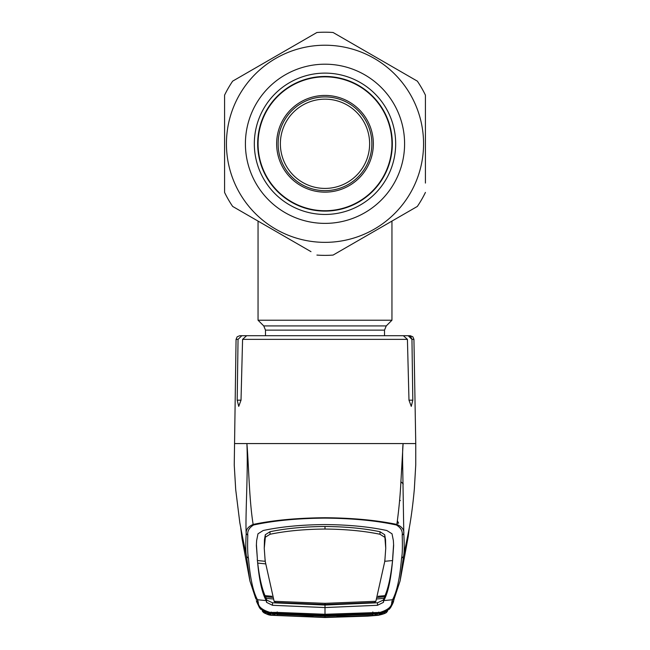<?xml version="1.0" encoding="UTF-8"?>
<svg xmlns="http://www.w3.org/2000/svg" width="650" height="650" viewBox="0 0 650 650"><rect width="100%" height="100%" fill="white"/><g stroke="black" fill="none" stroke-linecap="round" stroke-linejoin="round"><path stroke-width="0.97" d="M265.493 335.709L265.493 330.127L263.746 325.918L258.05 320.223L391.95 320.223L391.95 221.089M280.369 143.788A44.631 44.631 0 0 0 325 188.419A44.631 44.631 0 0 0 369.631 143.788A44.631 44.631 0 0 0 325 99.157A44.631 44.631 0 0 0 280.369 143.788M278.135 143.788A46.865 46.865 0 0 0 325 190.653A46.865 46.865 0 0 0 371.865 143.788A46.865 46.865 0 0 0 325 96.923A46.865 46.865 0 0 0 278.135 143.788M397.361 520.788L398.613 523.136L397.028 523.242M399.612 500.216L400.359 500.557M402.74 467.878L401.489 469.267M260.374 608.831L271.611 615.266C266.207 614.063 263.356 612.909 263.055 611.812L262.194 610.659C262.243 611.317 264.875 612.154 270.099 613.161L270.124 612.43L277.095 612.398L325 614.266L379.868 612.43C388.026 609.911 391.974 606.523 391.706 602.266L392.519 599.739C396.882 591.841 399.888 578.012 401.537 558.261C402.382 554.702 402.602 546.991 402.204 535.137C402.764 531.091 400.831 527.719 396.411 524.997L396.858 524.436C398.889 509.689 400.246 495.43 400.912 481.658L403.106 443.568L234.748 443.568M238.046 339.365L236.064 339.365L237.161 336.789L239.785 335.709L241.841 335.709L238.046 339.365L237.193 400.173L238.737 406.372L241.02 400.173L242.58 339.365L246.634 335.709L403.366 335.709L407.42 339.365L408.98 400.173L411.263 406.372L412.807 400.173L411.954 339.365L408.159 335.709L392.819 335.709M263.161 335.709L241.841 335.709M395.322 335.709L410.215 335.709L412.839 336.789L413.936 339.365L411.954 339.365L410.808 336.757L408.159 335.709M402.204 535.137L403.796 533.747L402.716 466.871C402.602 463.133 402.366 448.996 403.106 443.568L415.252 443.568M248.463 558.261L246.553 556.619C245.651 553.109 245.529 545.488 246.204 533.747C245.732 529.758 248.04 526.654 253.143 524.436L253.589 524.997C249.169 527.711 247.236 531.091 247.796 535.137C247.398 546.991 247.618 554.702 248.463 558.261C250.112 578.012 253.118 591.841 257.481 599.739A2.234 2.226 -27.2 0 1 255.734 598.544L249.901 580.913L246.553 556.619L241.524 532.074M396.411 524.997C376.415 520.642 352.617 518.342 325 518.115C297.529 518.334 273.723 520.626 253.589 524.997M247.796 535.137L246.204 533.747C245.172 515.702 248.243 472.379 246.894 443.568C248.796 465.343 249.121 499.574 253.143 524.436C273.301 520.203 297.261 517.969 325 517.733C352.601 517.961 376.553 520.195 396.858 524.436C401.96 526.654 404.267 529.758 403.796 533.747C404.471 545.488 404.349 553.109 403.447 556.619L400.099 580.913L394.266 598.544A2.234 2.226 27.2 0 1 392.519 599.739L383.768 600.608C388.026 593.036 390.999 579.247 392.681 559.227L393.632 545.586L393.38 540.662L392.023 533.812L386.839 530.522C369.07 526.736 348.457 524.753 325 524.566C301.543 524.753 280.93 526.736 263.161 530.522L257.977 533.812L256.62 540.662L256.368 545.586L257.351 558.512L256.401 544.408M379.868 612.43L379.941 613.113L390.553 607.677C392.584 604.159 393.616 601.859 393.648 600.771L391.706 602.266M393.616 600.868L390.553 607.677M392.714 559.951L392.681 559.227M325 603.338L325 604.5L275.413 602.509L274.121 601.299L325 603.338L375.879 601.291L384.824 561.161L385.743 548.291L384.694 534.731L379.998 531.733C364.081 528.409 345.751 526.663 325 526.484L325 529.043C345.702 529.222 364.024 530.961 379.974 534.267L384.654 537.209M385.743 548.291L385.531 539.638L384.694 534.731M393.599 544.408L392.649 558.512M384.694 561.316L392.527 560.544L392.259 563.087C390.553 577.696 388.131 588.543 385.003 595.619L383.427 600.007L377.496 602.769L325 605.044L325 607.563L377.496 605.296L383.467 602.347L383.727 598.374L377 598.959M274.121 601.299L265.176 561.161L264.257 548.291L264.469 539.638L265.306 534.731L270.002 531.733L270.026 534.267C285.976 530.961 304.298 529.222 325 529.043M270.002 531.733C285.919 528.409 304.249 526.663 325 526.484M270.026 534.267L265.346 537.209L265.306 534.731M264.257 548.291L265.346 537.209M375.879 601.299L374.587 602.509L325 604.5M265.176 561.161L265.208 559.999M265.549 563.875L257.733 563.079C259.293 576.924 261.714 587.771 264.997 595.619L265.476 596.749L272.366 597.407M271.944 596.31L264.997 595.619M273 598.959L266.273 598.374L266.573 600.007L272.504 602.769L325 605.044M265.476 596.749L266.273 598.374L266.232 600.608C261.974 593.036 259.001 579.247 257.319 559.227L257.351 558.512M384.824 561.161L384.792 559.999M378.056 596.31L385.003 595.619M384.524 596.749L377.634 597.407M377.837 612.609A2.234 0.512 99.6 0 1 377.333 613.275L325 614.924L325 607.563L272.504 605.296L266.533 602.347L266.232 600.616L257.481 599.739L258.294 602.266C258.026 606.523 261.974 609.911 270.124 612.43M257.286 559.951L257.319 559.227M265.306 561.316L257.473 560.544M270.059 613.113L259.48 607.709L256.596 601.648M401.537 558.261L403.447 556.619L408.476 532.082M271.537 615.282L325 617.5L378.389 615.29L325 617.459L271.846 615.201M262.551 611.536C265.956 614.039 268.962 615.282 271.57 615.282L325 617.5L367.762 616.127L378.43 615.282L389.626 608.831M378.154 615.201L378.389 615.266C383.793 614.063 386.644 612.909 386.945 611.812L387.806 610.659C387.757 611.317 385.125 612.154 379.901 613.161L379.941 613.113M271.188 612.056L270.148 613.161C270.018 613.787 261.211 610.919 262.519 610.862L262.592 610.903M378.812 612.056L379.852 613.161C378.105 613.876 387.839 611.609 387.481 610.862L387.408 610.903M372.905 612.398L372.808 611.942M325 614.266L325 613.803M277.192 611.942L277.095 612.398M324.992 614.924L272.667 613.275A2.234 0.512 -99.6 0 1 272.163 612.609M270.213 613.299L271.611 615.176L266.102 613.616L265.371 612.259L270.213 613.299L277.347 613.795L277.347 613.072M378.389 615.176L383.898 613.616L384.629 612.259L379.787 613.299L378.389 615.176L325 617.411L271.611 615.176M277.038 615.444L277.127 614.331L325 616.119L325 617.24L277.038 615.444L273.236 615.038L272.326 613.844L325 616.013L377.674 613.844L376.764 615.038L372.962 615.444L325 617.24L325 616.119L372.873 614.331L372.962 615.444M372.653 613.072L372.653 613.795L379.787 613.299M372.653 613.795L325 615.729L325 614.494M325 615.729L277.347 613.795M372.743 614.096L374.652 613.925A2.234 2.226 41.3 0 0 376.764 615.038M377.065 613.811A2.234 2.226 33.6 0 0 377.674 613.844M336.879 615.891L377.114 613.803M273.236 615.038A2.234 2.226 -41.3 0 0 275.34 613.941L277.257 614.096M272.326 613.844A2.234 2.226 -33.6 0 0 272.967 613.803M325 616.119L329.607 615.997M360.238 110.679A48.352 48.352 0 0 0 291.891 108.55A48.352 48.352 0 0 0 289.762 176.898A48.352 48.352 0 0 0 358.109 179.026A48.352 48.352 0 0 0 360.238 110.679M276.209 189.629A66.95 66.95 0 0 0 370.841 192.579A66.95 66.95 0 0 0 373.791 97.947A66.95 66.95 0 0 0 279.159 94.998A66.95 66.95 0 0 0 276.209 189.629M310.993 251.656L232.668 206.44A111.581 111.581 0 0 1 224.575 192.424L224.575 95.152A111.581 111.581 0 0 1 232.668 81.136L316.908 32.5A111.581 111.581 0 0 1 333.092 32.5L417.332 81.136A111.581 111.581 0 0 1 425.425 95.152L425.425 183.072M333.092 255.076L417.332 206.44L333.092 255.076A111.581 111.581 0 0 1 316.908 255.076M232.668 206.44L234.788 207.659M392.324 143.788A67.324 67.324 0 0 0 325 76.464A67.324 67.324 0 0 0 257.676 143.788A67.324 67.324 0 0 0 325 211.104A67.324 67.324 0 0 0 392.324 143.788M226.436 143.788A98.564 98.564 0 0 0 325 242.352A98.564 98.564 0 0 0 423.564 143.788A98.564 98.564 0 0 0 325 45.224A98.564 98.564 0 0 0 226.436 143.788M425.425 192.424A111.581 111.581 0 0 1 417.332 206.44M245.408 143.788A79.593 79.593 0 0 1 325 64.196A79.593 79.593 0 0 1 404.592 143.788A79.593 79.593 0 0 1 325 223.381A79.593 79.593 0 0 1 245.408 143.788M254.329 143.788A70.671 70.671 0 0 1 325 73.117A70.671 70.671 0 0 1 395.671 143.788A70.671 70.671 0 0 1 325 214.451A70.671 70.671 0 0 1 254.329 143.788M316.908 32.5L232.668 81.136M417.332 81.136L333.092 32.5M425.425 143.788L425.425 95.152M263.746 325.918L386.254 325.918L391.95 320.223M265.493 330.127L384.507 330.127L386.254 325.918M403.236 483.982A22.319 21.816 -0 0 0 400.912 481.804M407.42 339.365L242.58 339.365M241.02 400.173L237.193 400.173M412.807 400.173L408.98 400.173M385.531 539.638L385.491 542.035M379.998 531.733L379.974 534.267M264.469 539.638L264.509 542.035M383.427 600.007L383.467 602.347M377.496 602.769L377.496 605.296M272.504 602.769L272.504 605.296M266.573 600.007L266.533 602.347M256.327 600.649L258.294 602.266M384.507 335.709L384.507 330.127M258.05 320.223L258.05 221.089M236.064 339.365L234.244 465.026L235.706 489.613L239.809 522.681L242.726 538.038M413.936 339.365L415.756 443.568L415.756 464.807L414.334 489.141C412.433 510.144 409.996 524.176 409.24 528.101L407.274 538.038M240.776 528.198L242.028 538.606L249.901 580.913M255.734 598.544L249.909 580.929M393.648 600.762L394.266 598.544M256.352 600.771L259.456 607.685M400.099 580.913L408.273 536.315L409.224 528.198M389.171 609.367L390.52 607.709M259.48 607.709L260.812 609.351M272.886 613.803L313.137 615.891M320.385 615.997L325 616.013"/></g></svg>
